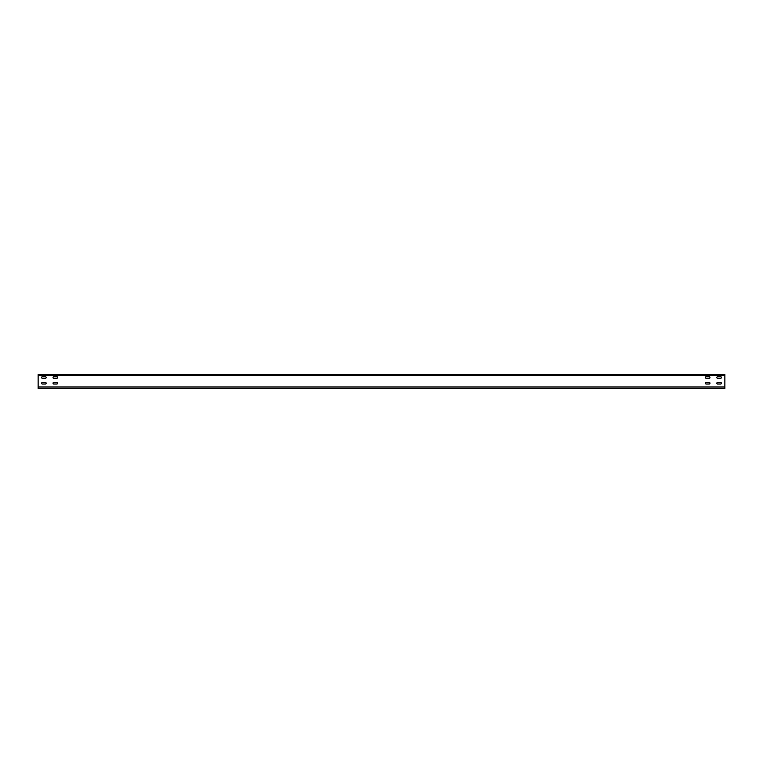 <?xml version="1.0" encoding="UTF-8"?>
<svg xmlns="http://www.w3.org/2000/svg" width="763" height="763" viewBox="0 0 763 763"><rect width="100%" height="100%" fill="white"/><g stroke="black" fill="none" stroke-linecap="round" stroke-linejoin="round"><path stroke-width="1.14" d="M724.85 386.994L724.85 388.481L38.15 388.481L38.15 386.994L724.85 386.994L724.85 374.519L38.15 374.519L38.15 386.994M56.805 378.295L53.83 378.295A0.801 0.801 0 0 1 53.029 377.494A0.801 0.801 0 0 1 53.83 376.693L56.805 376.693A0.801 0.801 0 0 1 57.606 377.494A0.801 0.801 0 0 1 56.805 378.295A0.801 0.801 0 0 0 57.606 377.494A0.801 0.801 0 0 0 56.805 376.693M53.83 378.295A0.801 0.801 0 0 1 53.029 377.494A0.801 0.801 0 0 1 53.83 376.693M56.805 382.416A0.801 0.801 0 0 1 57.606 383.217A0.801 0.801 0 0 1 56.805 384.018L53.83 384.018A0.801 0.801 0 0 1 53.029 383.217A0.801 0.801 0 0 1 53.83 382.416L56.805 382.416A0.801 0.801 0 0 1 57.606 383.217A0.801 0.801 0 0 1 56.805 384.018M45.36 376.693A0.801 0.801 0 0 1 46.161 377.494A0.801 0.801 0 0 1 45.36 378.295L42.385 378.295A0.801 0.801 0 0 1 41.584 377.494A0.801 0.801 0 0 1 42.385 376.693L45.36 376.693A0.801 0.801 0 0 1 46.161 377.494A0.801 0.801 0 0 1 45.36 378.295M45.36 382.416A0.801 0.801 0 0 1 46.161 383.217A0.801 0.801 0 0 1 45.36 384.018L42.385 384.018A0.801 0.801 0 0 1 41.584 383.217A0.801 0.801 0 0 1 42.385 382.416L45.36 382.416A0.801 0.801 0 0 1 46.161 383.217A0.801 0.801 0 0 1 45.36 384.018M720.615 384.018A0.801 0.801 0 0 0 721.416 383.217A0.801 0.801 0 0 0 720.615 382.416L717.64 382.416A0.801 0.801 0 0 0 716.839 383.217A0.801 0.801 0 0 0 717.64 384.018L720.615 384.018A0.801 0.801 0 0 0 721.416 383.217A0.801 0.801 0 0 0 720.615 382.416M720.615 378.295A0.801 0.801 0 0 0 721.416 377.494A0.801 0.801 0 0 0 720.615 376.693L717.64 376.693A0.801 0.801 0 0 0 716.839 377.494A0.801 0.801 0 0 0 717.64 378.295L720.615 378.295A0.801 0.801 0 0 0 721.416 377.494A0.801 0.801 0 0 0 720.615 376.693M709.17 384.018A0.801 0.801 0 0 0 709.971 383.217A0.801 0.801 0 0 0 709.17 382.416L706.195 382.416A0.801 0.801 0 0 0 705.394 383.217A0.801 0.801 0 0 0 706.195 384.018L709.17 384.018A0.801 0.801 0 0 0 709.971 383.217A0.801 0.801 0 0 0 709.17 382.416M709.17 378.295A0.801 0.801 0 0 0 709.971 377.494A0.801 0.801 0 0 0 709.17 376.693L706.195 376.693A0.801 0.801 0 0 0 705.394 377.494A0.801 0.801 0 0 0 706.195 378.295L709.17 378.295A0.801 0.801 0 0 0 709.971 377.494A0.801 0.801 0 0 0 709.17 376.693M53.83 384.018A0.801 0.801 0 0 1 53.029 383.217A0.801 0.801 0 0 1 53.83 382.416M42.385 378.295A0.801 0.801 0 0 1 41.584 377.494A0.801 0.801 0 0 1 42.385 376.693M42.385 384.018A0.801 0.801 0 0 1 41.584 383.217A0.801 0.801 0 0 1 42.385 382.416M717.64 382.416A0.801 0.801 0 0 0 716.839 383.217A0.801 0.801 0 0 0 717.64 384.018M717.64 376.693A0.801 0.801 0 0 0 716.839 377.494A0.801 0.801 0 0 0 717.64 378.295M706.195 382.416A0.801 0.801 0 0 0 705.394 383.217A0.801 0.801 0 0 0 706.195 384.018M706.195 376.693A0.801 0.801 0 0 0 705.394 377.494A0.801 0.801 0 0 0 706.195 378.295M38.15 375.32L724.85 375.32"/></g></svg>
